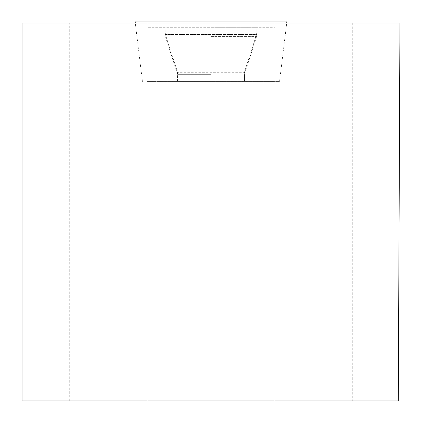 <?xml version="1.0" encoding="UTF-8"?>
<svg xmlns="http://www.w3.org/2000/svg" width="422" height="422" viewBox="0 0 422 422"><rect width="100%" height="100%" fill="white"/><g stroke="black" fill="none" stroke-linecap="round" stroke-linejoin="round"><path stroke-width="0.32" stroke-dasharray="2.11 1.58" d="M135.04 21.1L286.96 21.1M178.353 21.1L257.167 21.1L178.353 21.1M187.368 81.393L244.422 81.393L187.368 81.393M162.523 81.393L279.559 81.393L162.523 81.393M147.194 24.988L147.194 22.999L274.806 22.999L274.806 400.9L398.299 400.9L399.95 22.999L274.806 22.999L274.806 27.266L147.194 27.266L147.194 400.9L147.194 22.999L22.049 22.999L22.049 400.9L274.806 400.9L274.806 81.414L147.194 81.414L274.806 81.414L274.806 27.266L147.194 27.266L147.194 24.988L274.806 24.988M211 27.266L256.982 27.266L211 27.266M211 81.414L177.578 81.414L211 81.414M177.578 81.393L177.578 72.299L165.366 34.446L164.833 21.1L257.167 21.1L256.634 34.446L165.366 34.446L256.634 34.446L255.785 36.92L166.215 36.92L255.785 36.92L244.422 72.299L177.578 72.299L244.422 72.299L244.422 81.393M211 36.598L256.576 36.598L211 36.598M211 74.351L177.578 74.351L211 74.351M211 39.046L166.268 39.046L211 39.046M69.714 400.9L69.714 22.999M352.286 22.999L352.286 400.9M279.559 81.393L286.728 22.999M142.441 81.393L135.272 22.999M244.422 81.414L244.422 74.351L256.576 36.598L256.982 27.266M177.578 81.414L177.578 74.351L165.424 36.598L165.018 27.266"/><path stroke-width="0.63" d="M286.728 22.999L286.96 21.1L135.04 21.1L135.272 22.999M22.049 22.999L399.95 22.999L398.299 400.9L22.049 400.9L22.049 22.999M257.167 21.1L164.833 21.1"/></g></svg>
